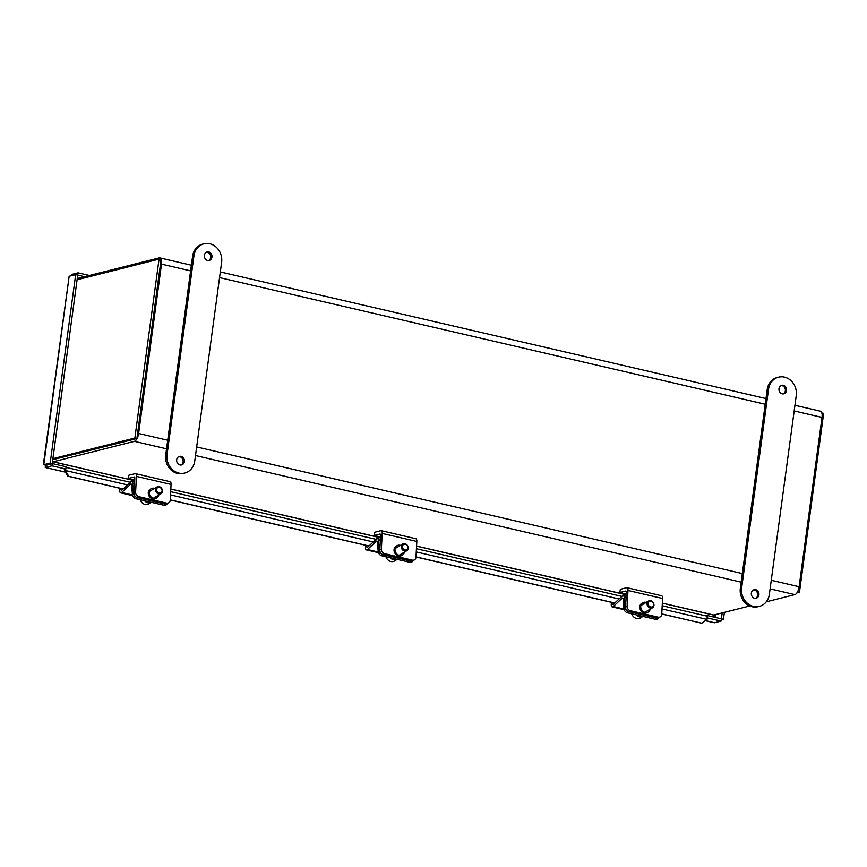 <?xml version="1.0" encoding="UTF-8"?>
<svg xmlns="http://www.w3.org/2000/svg" width="867" height="867" viewBox="0 0 867 867"><rect width="100%" height="100%" fill="white"/><g stroke="black" fill="none" stroke-linecap="round" stroke-linejoin="round"><path stroke-width="1.3" d="M191.379 265.215L159.853 257.9A7.239 3.1 103.1 0 0 159.16 257.922L78.063 278.329A3.305 1.42 103.1 0 0 77.185 279.044M159.322 260.165A4.909 2.102 103.1 0 1 160.449 264.392L137.55 433.738M134.667 439.081L53.483 459.499M134.71 480.654L53.266 461.753A3.305 1.42 103.1 0 1 52.952 461.764A3.305 1.42 103.1 0 1 52.519 461.45M53.266 461.753L134.363 441.346L166.551 448.813M167.71 440.23L138.612 433.478A7.239 3.1 103.1 0 1 134.363 441.346M138.612 433.478L161.511 264.121L190.61 270.883M159.853 257.9A7.239 3.1 103.1 0 1 161.511 264.121M794.172 410.936L822.014 417.406A7.239 3.1 -76.9 0 0 820.355 411.186L794.931 405.279M822.014 417.406L799.114 586.753L771.272 580.294M770.113 588.877L794.866 594.621A7.239 3.1 -76.9 0 0 799.114 586.753M794.866 594.621L766.287 601.817M749.76 605.979L713.769 615.039L662.345 603.096M713.183 614.898A3.305 1.42 -76.9 0 0 713.454 615.039A3.305 1.42 -76.9 0 0 713.769 615.039M796.903 592.92L799.461 592.269L823.65 413.364L821.818 412.941M797.553 591.836L799.461 592.269M77.087 279.77L159.04 259.135L134.862 438.041L52.898 458.676M134.862 438.041L136.91 438.518L52.779 459.532M136.91 438.518L161.099 259.612L159.04 259.135M755.525 598.393A4.422 3.901 75.9 0 0 753.401 589.95M755.721 589.701A4.422 3.901 75.9 0 0 754.561 598.295A4.422 3.901 75.9 0 0 755.721 589.701M783.172 393.943A4.422 3.901 75.9 0 0 781.048 385.501M783.356 385.251A4.422 3.901 75.9 0 0 782.197 393.846A4.422 3.901 75.9 0 0 783.356 385.251M768.541 389.207A15.725 13.883 -104.1 0 1 778.555 377.167A15.725 13.883 -104.1 0 1 784.462 377.134A15.725 13.883 -104.1 0 1 796.242 395.634L769.365 594.35A15.725 13.883 -104.1 0 1 759.362 606.38A15.725 13.883 -104.1 0 1 741.675 587.924L768.541 389.207L767.208 389.543L740.331 588.26A15.725 13.883 75.9 0 0 758.018 606.716L759.362 606.38M778.555 377.167L777.211 377.503A15.725 13.883 75.9 0 0 767.208 389.543M180.921 465.048A4.422 3.901 75.9 0 0 178.797 456.606M181.116 456.356A4.422 3.901 75.9 0 0 179.946 464.95A4.422 3.901 75.9 0 0 181.116 456.356M208.568 260.599A4.422 3.901 75.9 0 0 206.444 252.156M208.752 251.907A4.422 3.901 75.9 0 0 207.592 260.501A4.422 3.901 75.9 0 0 208.752 251.907M193.937 255.863A15.725 13.883 -104.1 0 1 203.951 243.822A15.725 13.883 -104.1 0 1 209.857 243.79A15.725 13.883 -104.1 0 1 221.627 262.289L194.761 461.006A15.725 13.883 -104.1 0 1 184.758 473.035A15.725 13.883 -104.1 0 1 167.071 454.579L193.937 255.863L192.593 256.199L165.727 454.915A15.725 13.883 75.9 0 0 183.414 473.371L184.758 473.035M203.951 243.822L202.607 244.158A15.725 13.883 75.9 0 0 192.593 256.199M43.773 464.712L69.154 276.27L43.35 464.647M70.736 275.879L71.528 274.471L71.365 275.717M713.736 622.539L705.478 620.62M65.393 472.082L45.247 467.486L65.448 472.168M45.94 465.015L45.442 467.454L45.214 464.81M50.188 463.054L52.237 463.52L45.723 465.167L43.675 464.69L50.188 463.054L75.667 274.633L77.716 275.11L78.041 272.834L71.528 274.471M69.154 276.27L75.667 274.633M89.42 275.468L78.041 272.834M721.236 619.84L723.446 619.287L724.378 612.362M45.713 465.46L52.258 463.552L51.955 465.817L65.794 469.025L64.277 469.405L64.537 470.586L67.713 476.156L123.125 489.021M45.442 467.454L51.955 465.817M707.158 617.9L721.073 621.086L714.56 622.734M52.237 463.52L77.716 275.11M77.737 275.088L84.598 276.681M723.446 619.287L721.355 618.821M722.2 612.915L721.073 621.086M65.794 469.025L66.098 466.76L52.258 463.552M721.377 618.832L707.537 615.613L707.234 617.878M706.193 615.949L707.537 615.613M662.03 608.959L706.995 619.396L701.826 623.21L661.759 614.02M614.66 603.085L415.987 556.982M368.887 546.047L170.225 499.945M65.729 469.036A3.305 1.42 103.1 0 1 65.567 470.543L127.525 484.924M706.995 619.396A3.305 1.42 -76.9 0 0 706.334 615.993L662.204 605.74M123.212 488.945L68.699 476.286L65.534 470.716L64.537 470.586M701.826 623.21L661.759 613.912M614.746 603.009L415.997 556.885M368.974 545.972L170.235 499.847M68.699 476.286L67.713 476.156M650.174 609.176A5.408 4.519 -120.9 0 1 648.267 612.037L647.335 612.601A5.408 4.519 -120.9 0 1 642.252 612.048A5.408 4.519 -120.9 0 1 639.792 606.846A5.408 4.519 -120.9 0 1 641.786 603.313L642.718 602.76A5.408 4.519 -120.9 0 1 646.143 602.435M648.267 612.037A5.408 4.519 -120.9 0 1 643.184 611.495A5.408 4.519 -120.9 0 1 640.724 606.293A5.408 4.519 -120.9 0 1 642.718 602.76M660.296 616.838A3.934 3.284 -120.9 0 1 658.086 617.152L630.385 610.726A3.934 3.284 -120.9 0 1 627.123 606.239L627.979 590.46A3.967 1.691 -76.9 0 0 627.004 587.718L661.619 595.748A3.967 1.691 -76.9 0 1 662.594 598.49L661.738 614.269A3.934 3.284 -120.9 0 1 660.296 616.838L658.736 617.77A3.934 3.284 -120.9 0 1 656.525 618.084L628.835 611.658A3.934 3.284 -120.9 0 1 625.573 607.171L626.364 592.432A1.983 0.845 103.1 0 0 625.876 591.056A1.983 0.845 103.1 0 0 625.692 591.056L619.883 592.519L626.277 594.014M627.004 587.718A3.967 1.691 -76.9 0 0 626.624 587.728L620.317 589.311L619.883 592.519M404.412 552.149A5.408 4.519 -120.9 0 1 402.505 555.01L401.573 555.563A5.408 4.519 -120.9 0 1 396.49 555.021A5.408 4.519 -120.9 0 1 394.03 549.819A5.408 4.519 -120.9 0 1 396.013 546.286L396.956 545.722A5.408 4.519 -120.9 0 1 400.37 545.397M402.505 555.01A5.408 4.519 -120.9 0 1 397.422 554.457A5.408 4.519 -120.9 0 1 394.962 549.255A5.408 4.519 -120.9 0 1 396.956 545.722M414.534 559.811A3.934 3.284 -120.9 0 1 412.313 560.125L384.623 553.699A3.934 3.284 -120.9 0 1 381.361 549.212L382.206 533.433A3.967 1.691 -76.9 0 0 381.242 530.68L415.857 538.721A3.967 1.691 -76.9 0 1 416.821 541.463L415.976 557.243A3.934 3.284 -120.9 0 1 414.534 559.811L412.974 560.743A3.934 3.284 -120.9 0 1 410.763 561.047L383.073 554.631A3.934 3.284 -120.9 0 1 379.811 550.133L380.602 535.394A1.983 0.845 103.1 0 0 380.114 534.029A1.983 0.845 103.1 0 0 379.93 534.029L374.111 535.492L380.515 536.976M381.242 530.68A3.967 1.691 -76.9 0 0 380.862 530.691L374.544 532.284L374.111 535.492M158.639 495.111A5.408 4.519 -120.9 0 1 156.732 497.972L155.8 498.536A5.408 4.519 -120.9 0 1 150.728 497.983A5.408 4.519 -120.9 0 1 148.268 492.781A5.408 4.519 -120.9 0 1 150.251 489.248L151.183 488.695A5.408 4.519 -120.9 0 1 154.608 488.37M156.732 497.972A5.408 4.519 -120.9 0 1 151.66 497.43A5.408 4.519 -120.9 0 1 149.2 492.228A5.408 4.519 -120.9 0 1 151.183 488.695M168.762 502.773A3.934 3.284 -120.9 0 1 166.551 503.088L138.861 496.661A3.934 3.284 -120.9 0 1 135.599 492.174L136.444 476.395A3.967 1.691 -76.9 0 0 135.469 473.653L170.084 481.684A3.967 1.691 -76.9 0 1 171.059 484.425L170.214 500.205A3.934 3.284 -120.9 0 1 168.762 502.773L167.212 503.705A3.934 3.284 -120.9 0 1 165.001 504.02L137.3 497.593A3.934 3.284 -120.9 0 1 134.038 493.106L134.829 478.367A1.983 0.845 103.1 0 0 134.352 476.991A1.983 0.845 103.1 0 0 134.157 476.991L128.349 478.454L134.743 479.939M135.469 473.653A3.967 1.691 -76.9 0 0 135.1 473.664L128.782 475.246L128.349 478.454M96.313 273.734A3.143 1.344 103.1 0 1 96.855 273.398A3.143 1.344 103.1 0 1 97.158 273.387A3.143 1.344 103.1 0 1 97.353 273.473M650.304 608.092A3.934 3.284 -120.9 0 1 647.042 603.595A3.934 3.284 -120.9 0 1 648.483 601.026A3.934 3.284 -120.9 0 1 650.705 600.723A3.934 3.284 -120.9 0 1 653.967 605.209A3.934 3.284 -120.9 0 1 652.515 607.778A3.934 3.284 -120.9 0 1 650.304 608.092M648.104 603.54A3.143 2.634 -120.9 0 1 653.642 604.819A3.143 2.634 -120.9 0 1 648.104 603.54M631.685 613.793A6.437 5.386 59.1 0 0 636.66 618.518A6.437 5.386 59.1 0 0 640.29 618.008L642.967 616.404A6.437 5.386 59.1 0 1 639.434 616.86A6.437 5.386 59.1 0 1 636.042 614.801M623.005 598.468L622.127 598.263L613.24 606.542A3.967 1.691 103.1 0 1 612.21 606.933A3.967 1.691 103.1 0 1 611.43 602.847L611.528 602.359M622.127 598.263A1.983 0.845 103.1 0 1 622.636 598.067A1.983 0.845 103.1 0 1 623.113 598.978L623.98 608.797L625.085 607.583L624.197 597.471A3.967 1.691 -76.9 0 0 623.232 595.651A3.967 1.691 -76.9 0 0 622.213 596.052L613.468 604.191A1.983 0.845 103.1 0 1 612.958 604.386A1.983 0.845 103.1 0 1 612.525 602.587M658.996 617.618L658.042 618.67A3.934 2.829 -137.7 0 1 655.419 619.298L627.73 612.871A3.934 2.829 -137.7 0 1 623.98 608.797M658.931 617.662A3.934 2.829 -137.7 0 1 656.525 618.084L658.086 617.152M625.085 607.583A3.934 2.829 42.3 0 0 628.835 611.658L656.525 618.084L655.419 619.298M404.542 551.054A3.934 3.284 -120.9 0 1 401.28 546.568A3.934 3.284 -120.9 0 1 402.722 543.999A3.934 3.284 -120.9 0 1 404.932 543.685A3.934 3.284 -120.9 0 1 408.194 548.172A3.934 3.284 -120.9 0 1 406.753 550.74A3.934 3.284 -120.9 0 1 404.542 551.054M402.342 546.503A3.143 2.634 -120.9 0 1 407.88 547.792A3.143 2.634 -120.9 0 1 402.342 546.503M385.923 556.755A6.437 5.386 59.1 0 0 390.898 561.491A6.437 5.386 59.1 0 0 394.518 560.982L397.205 559.378A6.437 5.386 59.1 0 1 393.672 559.833A6.437 5.386 59.1 0 1 390.28 557.763M377.243 541.442L376.365 541.236L367.478 549.505A3.967 1.691 103.1 0 1 366.448 549.906A3.967 1.691 103.1 0 1 365.657 545.82L365.766 545.332M376.365 541.236A1.983 0.845 103.1 0 1 376.874 541.03A1.983 0.845 103.1 0 1 377.351 541.94L378.218 551.759L379.323 550.545L378.435 540.444A3.967 1.691 -76.9 0 0 377.47 538.624A3.967 1.691 -76.9 0 0 376.451 539.014L367.706 547.153A1.983 0.845 103.1 0 1 367.196 547.348A1.983 0.845 103.1 0 1 366.752 545.56M413.234 560.591L412.28 561.643A3.934 2.829 -137.7 0 1 409.657 562.26L381.968 555.845A3.934 2.829 -137.7 0 1 378.218 551.759M413.169 560.624A3.934 2.829 -137.7 0 1 410.763 561.047L412.313 560.125M379.323 550.545A3.934 2.829 42.3 0 0 383.073 554.631L410.763 561.047L409.657 562.26M158.769 494.027A3.934 3.284 -120.9 0 1 155.507 489.53A3.934 3.284 -120.9 0 1 156.96 486.961A3.934 3.284 -120.9 0 1 159.17 486.647A3.934 3.284 -120.9 0 1 162.432 491.145A3.934 3.284 -120.9 0 1 160.991 493.713A3.934 3.284 -120.9 0 1 158.769 494.027M156.569 489.476A3.143 2.634 -120.9 0 1 162.107 490.755A3.143 2.634 -120.9 0 1 156.569 489.476M140.161 499.728A6.437 5.386 59.1 0 0 145.125 504.453A6.437 5.386 59.1 0 0 148.756 503.944L151.443 502.34A6.437 5.386 59.1 0 1 147.91 502.795A6.437 5.386 59.1 0 1 144.507 500.736M131.481 484.404L130.592 484.198L121.705 492.478A3.967 1.691 103.1 0 1 120.686 492.868A3.967 1.691 103.1 0 1 119.895 488.782L120.004 488.294M130.592 484.198A1.983 0.845 103.1 0 1 131.101 484.003A1.983 0.845 103.1 0 1 131.589 484.913L132.445 494.732L133.551 493.518L132.662 483.407A3.967 1.691 -76.9 0 0 131.708 481.586A3.967 1.691 -76.9 0 0 130.679 481.987L121.944 490.126A1.983 0.845 103.1 0 1 121.434 490.321A1.983 0.845 103.1 0 1 120.99 488.522M167.461 503.554L166.507 504.605A3.934 2.829 -137.7 0 1 163.896 505.233L136.195 498.807A3.934 2.829 -137.7 0 1 132.445 494.732M167.407 503.597A3.934 2.829 -137.7 0 1 165.001 504.02L166.551 503.088M133.551 493.518A3.934 2.829 42.3 0 0 137.3 497.593L165.001 504.02L163.896 505.233M219.557 277.603L765.214 404.228M742.325 573.575L196.668 446.949M195.508 455.533L741.166 582.158M626.245 594.719L416.572 546.069M380.472 537.692L170.81 489.031M741.675 587.924L740.331 588.26M167.071 454.579L165.727 454.915M77.304 278.144L78.084 278.318M715.687 614.551L715.297 617.412M714.018 617.12L714.31 614.898M170.496 494.894L373.287 541.962M416.258 551.932L619.06 598.989M630.385 610.726L627.73 612.871M625.573 607.171L627.123 606.239M662.594 598.49L627.979 590.46M384.623 553.699L381.968 555.845M379.811 550.133L381.361 549.212M416.821 541.463L382.206 533.433M138.861 496.661L136.195 498.807M134.038 493.106L135.599 492.174M171.059 484.425L136.444 476.395M613.24 606.542L624.012 609.035M624.197 597.471L626.072 597.905M367.478 549.505L378.25 552.008M378.435 540.444L380.299 540.878M121.705 492.478L132.478 494.97M132.662 483.407L134.537 483.84M765.984 398.56L220.326 271.935M52.952 461.764L134.71 480.73M170.81 489.118L380.472 537.768M416.572 546.145L626.234 594.805M662.334 603.183L713.454 615.039M714.126 622.712L705.391 620.685M66.011 467.389L130.321 482.312M170.669 491.676L376.094 539.35M416.431 548.713L621.856 596.388M640.811 605.621L648.483 601.026M644.842 612.362L652.515 607.778M624.186 609.707L612.21 606.933M626.158 596.333L623.232 595.651M395.049 548.583L402.722 543.999M399.08 555.335L406.753 550.74M378.424 552.68L366.448 549.906M380.385 539.296L377.47 538.624M149.276 491.556L156.96 486.961M153.307 498.297L160.991 493.713M132.662 495.642L120.686 492.868M134.623 482.269L131.708 481.586"/></g></svg>
